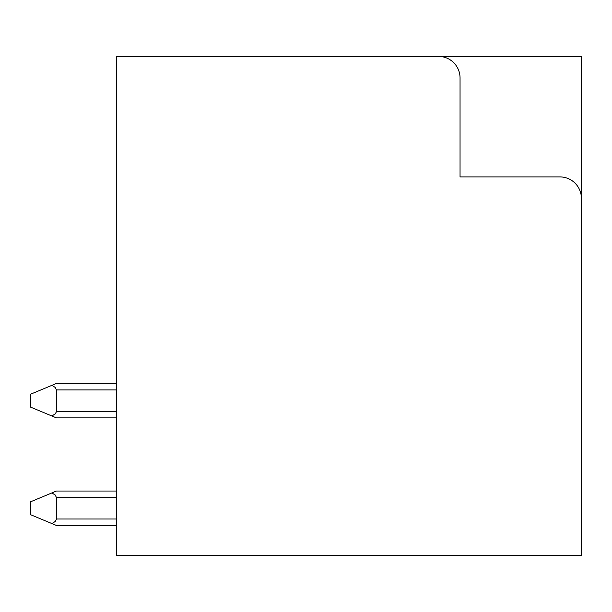 <?xml version="1.0" encoding="UTF-8"?>
<svg xmlns="http://www.w3.org/2000/svg" width="612" height="612" viewBox="0 0 612 612"><rect width="100%" height="100%" fill="white"/><g stroke="black" fill="none" stroke-linecap="round" stroke-linejoin="round"><path stroke-width="0.92" d="M361.937 56.419L581.4 56.419L581.4 198.418M581.4 198.426L581.4 555.581L116.663 555.581L116.663 56.419L438.536 56.419A21.512 21.512 0 0 1 460.048 77.938L460.048 176.906L559.881 176.906A21.512 21.512 0 0 1 581.4 198.426M116.663 383.456L56.419 383.456L30.6 394.212L30.6 407.125L51.882 415.992L55.241 413.896L56.396 411.792L56.419 389.913L116.663 389.913M116.663 417.881L56.419 417.881L51.882 415.992M51.882 385.346L55.241 387.442L56.419 389.913M116.663 491.031L56.419 491.031L30.6 501.794L30.6 514.7L51.882 523.566L55.241 521.478L56.396 519.366L56.419 497.487L116.663 497.487M116.663 525.456L56.419 525.456L51.882 523.566M51.882 492.928L55.241 495.016L56.419 497.487M56.419 411.425L116.663 411.425M56.419 519.007L116.663 519.007"/></g></svg>

